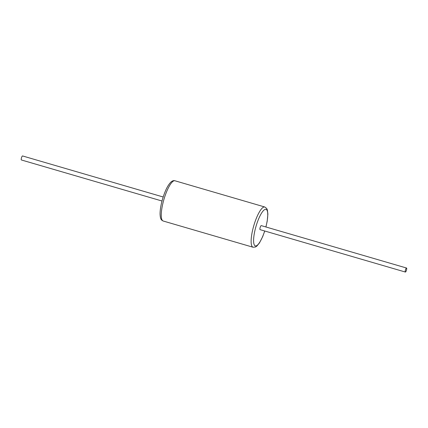 <?xml version="1.0" encoding="UTF-8"?>
<svg xmlns="http://www.w3.org/2000/svg" width="428" height="428" viewBox="0 0 428 428"><rect width="100%" height="100%" fill="white"/><g stroke="black" fill="none" stroke-linecap="round" stroke-linejoin="round"><path stroke-width="0.64" d="M162.014 201.016L21.4 159.976A2.097 0.53 -73.7 0 1 21.544 157.59A2.097 0.53 -73.7 0 1 22.577 155.953L163.186 196.992M261.315 225.647A2.097 0.53 106.3 0 0 261.262 225.62A2.097 0.53 106.3 0 0 260.197 227.37A2.097 0.53 106.3 0 0 260.031 229.611A2.097 0.53 106.3 0 0 260.085 229.643A2.097 0.53 106.3 0 0 260.144 229.649M405.321 272.021A2.097 0.53 106.3 0 0 405.375 272.048A2.097 0.53 106.3 0 0 406.434 270.298A2.097 0.53 106.3 0 0 406.6 268.056A2.097 0.53 106.3 0 0 406.547 268.024A2.097 0.53 106.3 0 0 405.482 269.779A2.097 0.53 106.3 0 0 405.321 272.021M174.908 180.766C173.811 180.381 172.554 180.744 171.147 181.857C167.942 184.917 165.09 190.61 162.592 198.934C160.939 204.659 160.099 209.64 160.061 213.882C160.275 219.382 161.351 219.559 161.993 220.367L163.164 221.003A20.956 5.318 -73.7 0 1 162.635 220.709A20.956 5.318 -73.7 0 1 164.272 198.276A20.956 5.318 -73.7 0 1 174.908 180.766L264.782 206.997A20.956 5.318 106.3 0 0 254.141 224.507A20.956 5.318 106.3 0 0 252.504 246.94A20.956 5.318 106.3 0 0 253.039 247.234L255.404 247.036L256.832 246.116L259.47 242.922L262.706 236.588L264.761 231.008M265.874 226.963A19.057 4.836 106.3 0 0 266.494 209.602A19.057 4.836 106.3 0 0 256.656 224.245A19.057 4.836 106.3 0 0 254.847 245.661A19.057 4.836 106.3 0 0 264.697 230.986M265.932 226.984L267.2 221.174L267.885 214.112L267.372 209.955L266.676 208.452L264.782 206.997M260.085 229.643L405.375 272.048M261.262 225.62L406.547 268.024M163.164 221.003L253.039 247.234"/></g></svg>
